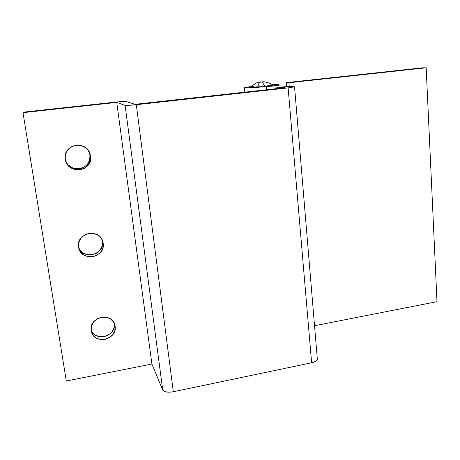 <?xml version="1.0" encoding="UTF-8"?>
<svg xmlns="http://www.w3.org/2000/svg" width="460" height="460" viewBox="0 0 460 460"><rect width="100%" height="100%" fill="white"/><g stroke="black" fill="none" stroke-linecap="round" stroke-linejoin="round"><path stroke-width="0.69" d="M260.946 81.857L260.946 81.857C262.194 81.955 263.442 83.467 264.695 86.382C263.442 83.467 262.194 81.955 260.946 81.857M249.682 87.268C250.723 87.59 255.725 87.291 264.695 86.382L272.998 85.025C269.411 82.524 263.356 81.541 263.108 81.765L256.841 82.725L249.705 87.331L262.413 86.624L271.676 85.451L272.981 85.117L272.51 84.951M255.996 86.198L258.094 85.962C258.715 83.409 259.595 82.041 260.722 81.863M250.251 87.066L254.098 86.44M266.863 85.169L271.624 84.933M286.315 82.633L288.92 82.748L426.167 67.781L422.372 67.816L286.315 82.633L286.632 86.279L286.315 82.633L288.92 82.748L426.167 67.781L422.372 67.816L286.315 82.633M314.536 325.732L437 301.668L426.167 67.781L437 301.668L314.536 325.732M289.236 86.434L288.92 82.748L289.236 86.434M115.109 326.151C117.771 340.273 92.868 345 91.206 330.539L92.765 334.65L95.916 337.784L100.159 339.474L104.845 339.463L109.273 337.766L112.769 334.644L114.822 330.567L115.109 326.151L113.591 322.052L110.486 318.895L106.26 317.164L101.551 317.135L97.077 318.815L93.535 321.96L91.471 326.082L91.189 330.429C88.665 316.71 112.43 311.65 114.937 325.237L114.229 323.512L115.109 326.151M91.132 329.981C95.231 342.292 116.708 336.162 114.229 323.512L113.948 327.888L111.918 331.924L108.456 335.012L104.075 336.685L99.435 336.691L95.231 335.018L92.115 331.907L91.132 329.981M103.166 243.19C105.955 258.048 80.322 262.194 78.562 247.014L80.184 251.367L83.438 254.748L87.814 256.645L92.644 256.789L97.192 255.156L100.786 252.005L102.885 247.802L103.166 243.19L101.591 238.855L98.388 235.451L94.03 233.502L89.177 233.318L84.577 234.939L80.937 238.113L78.827 242.357L78.539 246.842C75.998 232.731 99.716 227.907 102.862 241.747L103.166 243.19L102.396 241.368L103.166 243.19M78.62 247.353C82.829 260.406 104.989 254.702 102.396 241.368L102.114 245.933L100.038 250.09L96.485 253.207L91.983 254.817L87.199 254.679L82.869 252.793L79.655 249.446L78.62 247.353M90.614 155.963C93.529 171.614 67.131 175.116 65.262 159.16L66.953 163.771L70.317 167.417L74.83 169.55L79.81 169.861L84.496 168.297L88.188 165.117L90.332 160.787L90.614 155.963L88.975 151.369L85.663 147.7L81.161 145.515L76.165 145.165L71.426 146.705L67.683 149.914L65.521 154.29L65.216 158.792C62.893 144.934 85.014 139.794 89.775 152.939L90.614 155.963L89.959 155.043L90.614 155.963M65.797 161.328C70.938 174.357 92.598 168.602 89.959 155.043L89.683 159.815L87.561 164.093L85.893 165.847L81.667 168.239L76.797 168.872L72.007 167.641L68.034 164.72L66.55 162.76M23 112.66L116.754 102.402L125.12 105.409L132.388 105.11L288.121 87.889L294.469 86.767L273.838 85.537L278.34 84.582L272.257 84.531L278.34 84.548L273.838 85.537L294.549 86.813L288.121 87.889L311.621 362.785L315.681 361.307L317.095 359.984L317.32 359.013C317.291 360.634 315.387 361.888 311.621 362.785L173.311 391.747L311.621 362.785L288.121 87.889L136.309 104.713L125.12 105.409L162.725 390.068L165.077 391.73L169.717 392.202L173.311 391.747L136.309 104.713L173.311 391.747C167.699 392.679 164.168 392.115 162.725 390.068L151.903 364.021L162.725 390.068L125.12 105.409L116.754 102.402L151.903 364.021L66.303 381.018L151.903 364.021L116.754 102.402L23 112.66L66.303 381.018L23 112.66M250.332 86.629L245.243 87.469L244.375 87.831L245.686 87.986L266.248 86.486L285.165 87.699L135.033 104.311L125.821 101.413L120.968 101.574L23.08 112.194L115.811 102.062L125.821 101.413L135.033 104.311L285.165 87.699L266.248 86.486C255.869 87.636 244.202 88.337 244.369 87.82L250.332 86.629M317.222 358.633L316.785 358.006M266.547 89.757L266.248 86.486L266.547 89.757M87.992 149.954L89.378 152.697L89.959 155.043L89.125 152.047L87.992 149.954M102.396 241.368L101.953 239.482M114.229 323.512L114.155 323.058M294.549 86.831L317.32 359.013M244.369 87.82L244.795 92.167M278.346 84.571L278.455 85.807M89.775 152.939L89.125 152.047M102.862 241.747L102.091 239.942M114.937 325.237L114.344 323.472"/></g></svg>

